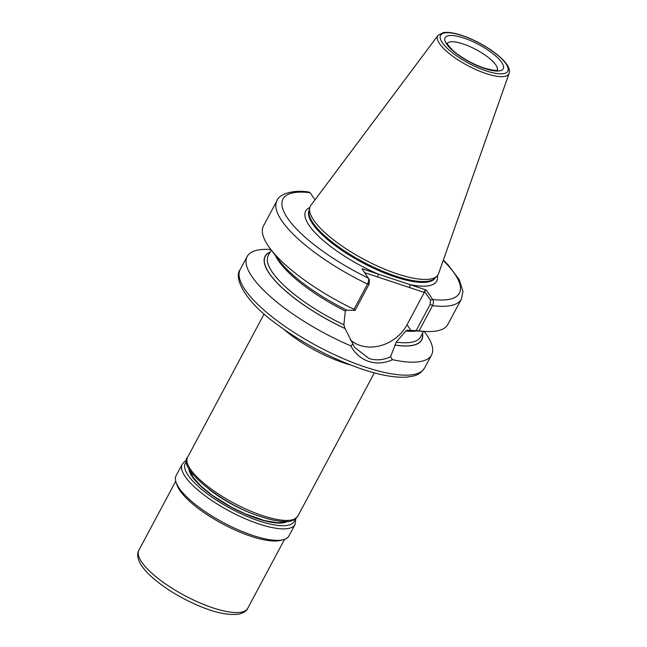 <?xml version="1.0" encoding="UTF-8"?>
<svg xmlns="http://www.w3.org/2000/svg" width="647" height="647" viewBox="0 0 647 647"><rect width="100%" height="100%" fill="white"/><g stroke="black" fill="none" stroke-linecap="round" stroke-linejoin="round"><path stroke-width="0.97" d="M346.865 310.131L345.296 311.013L343.88 324.794L345.053 328.498L354.637 347.423L369.016 358.487C376.125 360.702 383.299 360.144 390.545 356.804L396.215 342.142L405.742 331.054L407.731 330.31L416.15 330.617L430.158 304.381L430.498 300.095L424.408 291.231L424.286 292.436L407.028 324.762A36.58 30.255 -34.5 0 1 360.055 345.433A36.58 30.255 -34.5 0 1 350.245 339.796M355.082 310.374L354.03 309.306L367.512 284.057C368.701 281.518 369.025 279.569 368.475 278.194L369.429 279.852L369.097 284.138L355.082 310.374L346.921 310.212A88.776 26.519 -151.9 0 1 279.019 260.345L270.236 248.715A104.515 31.218 -151.9 0 1 263.483 225.924L276.965 200.675C279.051 194.068 293.342 189.385 308.967 192.078L310.115 192.717L315.008 199.842M369.429 279.852L361.964 268.699L426.147 289.985L432.665 299.472C433.716 301.009 433.676 303.055 432.544 305.619L419.062 330.868L416.15 330.617M397.331 273.916A72.472 21.65 -151.9 0 1 309.711 207.922A72.472 21.65 -151.9 0 1 310.875 205.366L437.987 35.431A40.349 12.05 -151.9 0 0 449.924 54.097A40.349 12.05 -151.9 0 0 486.123 73.596A40.349 12.05 -151.9 0 0 509.1 73.402L438.601 273.568A72.472 21.65 -151.9 0 1 437.121 275.954A72.472 21.65 -151.9 0 1 397.331 273.916M390.545 356.804L392.47 359.692C384.52 363.307 376.603 363.897 368.717 361.455C360.889 358.697 354.912 353.505 350.803 345.87A104.515 31.218 -151.9 0 1 247.146 256.527A104.515 31.218 -151.9 0 1 269.839 249.459L270.842 249.516M354.03 309.306A104.515 31.218 -151.9 0 1 270.236 248.715M422.499 333.326A88.776 26.519 -151.9 0 1 394.953 345.102M424.181 331.385L424.788 332.194A104.515 31.218 -151.9 0 1 431.541 354.985A104.515 31.218 -151.9 0 1 392.47 359.692M430.158 304.381L432.544 305.619A104.515 31.218 -151.9 0 0 461.36 299.132L447.878 324.382A104.515 31.218 -151.9 0 1 425.184 331.45A104.515 31.218 -151.9 0 1 419.062 330.868M425.184 331.45L410.635 330.617A88.776 26.519 -151.9 0 1 407.788 330.399M407.214 329.994L407.731 330.31M345.11 328.579A88.776 26.519 -151.9 0 1 270.171 251.99M350.803 345.87L352.728 344.269M424.286 292.436L364.682 272.67M309.808 207.533A74.292 22.192 -151.9 0 0 378.139 274.061L377.84 277.029M437.388 275.654A74.292 22.192 -151.9 0 1 409.972 284.623L409.672 287.583M426.147 289.985L424.408 291.231M443.219 260.458A99.97 29.859 -151.9 0 1 432.665 299.472L430.498 300.095M295.056 524.482L288.934 535.959A63.956 19.103 -151.9 0 1 283.281 539.719A63.956 19.103 -151.9 0 1 282.391 539.913A63.956 19.103 -151.9 0 1 222.592 522.186A63.956 19.103 -151.9 0 1 176.105 482.492A63.956 19.103 -151.9 0 1 176.089 475.707L182.219 464.231A63.956 19.103 -151.9 0 0 219.923 505.687A63.956 19.103 -151.9 0 0 288.522 528.437A63.956 19.103 -151.9 0 0 295.056 524.482L295.841 518.554M283.281 539.719L280.458 540.431A61.691 18.423 -151.9 0 1 279.601 540.617A61.691 18.423 -151.9 0 1 221.921 523.52A61.691 18.423 -151.9 0 1 177.092 485.234L176.105 482.492M187.606 457.275A62.484 18.666 28.1 0 0 262.609 515.659A62.484 18.666 28.1 0 0 297.838 516.136C293.956 520.398 289.937 522.178 285.796 521.466C279.189 521.571 270.98 520.002 261.17 516.759C221.363 504.539 176.971 467.304 187.606 457.275L264.097 314.013M259.334 516.136A54.299 16.224 -151.9 0 1 257.959 515.691A54.299 16.224 -151.9 0 1 209.03 489.278M484.643 68.533A32.948 9.842 -151.9 0 1 446.656 44.15A32.948 9.842 -151.9 0 1 463.673 38.003A32.948 9.842 -151.9 0 1 501.66 62.387A32.948 9.842 -151.9 0 1 484.643 68.533M497.333 70.094A28.403 8.484 28.1 0 0 463.082 43.931A28.403 8.484 28.1 0 0 447.287 43.365M350.439 364.94A62.484 18.666 -151.9 0 1 344.107 363.016A62.484 18.666 -151.9 0 1 283.984 329.452M365.652 367.189A104.515 31.218 -151.9 0 1 240.199 269.532C233.559 277.199 243.959 300.119 274.554 322.562C301.623 342.837 331.029 358.454 362.781 369.397C380.832 375.381 395.624 377.937 407.149 377.064C413.91 375.931 418.908 376.093 424.594 367.989A104.515 31.218 -151.9 0 1 365.652 367.189M435.439 277.7A71.558 21.375 -151.9 0 1 395.204 276.94A71.558 21.375 -151.9 0 1 309.193 210.299M435.358 277.789A71.558 21.375 -151.9 0 1 395.357 276.649A71.558 21.375 -151.9 0 1 309.169 210.412M437.121 275.954L435.043 278.113A71.655 21.4 -151.9 0 1 395.705 276.099A71.655 21.4 -151.9 0 1 309.072 210.849L309.711 207.922M486.285 70.919A38.1 11.379 -151.9 0 1 442.354 42.718A38.1 11.379 -151.9 0 1 462.039 35.609A38.1 11.379 -151.9 0 1 505.962 63.81A38.1 11.379 -151.9 0 1 486.285 70.919M369.097 284.138L367.512 284.057A104.515 31.218 -151.9 0 1 276.965 200.675M368.475 278.194A99.97 29.859 -151.9 0 1 287.672 218.282A99.97 29.859 -151.9 0 1 310.115 192.717M345.296 311.013A86.342 25.791 -151.9 0 1 275.452 255.614M343.88 324.794A86.342 25.791 -151.9 0 1 268.287 255.525L271.222 250.017M345.053 328.498A88.615 26.47 -151.9 0 1 270.074 252.184M422.394 333.52A88.615 26.47 -151.9 0 1 394.896 345.021M416.555 330.957A86.342 25.791 -151.9 0 1 405.742 331.054M423.55 331.353L420.615 336.861A86.342 25.791 -151.9 0 1 396.215 342.142M410.974 330.504L407.028 324.762M287.664 521.361A56.807 16.968 -151.9 0 1 283.96 522.711A56.807 16.968 -151.9 0 1 227.21 504.951A56.807 16.968 -151.9 0 1 188.924 468.638M294.725 519.339A61.691 18.423 -151.9 0 1 287.769 525.315A61.691 18.423 -151.9 0 1 218.516 501.465A61.691 18.423 -151.9 0 1 186.676 461.651M247.704 608.342A61.691 18.423 -151.9 0 1 241.404 612.159A61.691 18.423 -151.9 0 1 175.24 590.21A61.691 18.423 -151.9 0 1 138.879 550.225C136.768 553.937 137.447 558.741 140.933 564.645C143.925 569.384 148.527 574.358 154.754 579.566C162.818 586.287 172.312 592.571 183.238 598.418C206.45 610.566 224.954 615.823 238.735 614.197C243.701 612.879 246.685 610.93 247.704 608.342L284.551 539.339M497.567 69.997C496.322 70.879 491.801 70.224 484.029 68.04C475.197 65.015 466.762 60.681 458.739 55.035C453.094 51.655 446.236 43.3 447.231 43.123M509.1 73.402C512.982 62.921 484.652 42.896 461.732 35.367C456.006 33.474 451.088 32.463 446.972 32.35L443.43 32.568L437.987 35.431M247.146 256.527L240.199 269.532M461.36 299.132L463.001 291.579L459.2 279.585L448.015 264.777L443.357 260.062M431.541 354.985L424.594 367.989M374.338 372.874L297.838 516.136M285.23 521.474L282.504 522.396L277.417 522.719L264.421 520.592L245.173 513.815L231.06 506.965L212.653 495.57L201.508 486.641L192.935 477.114L190.186 470.725M175.717 481.231L138.879 550.225M186.708 460.284L184.646 461.473L182.219 464.231"/></g></svg>
